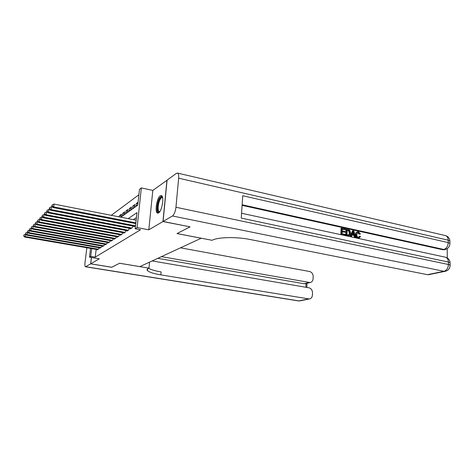 <?xml version="1.0" encoding="UTF-8"?>
<svg xmlns="http://www.w3.org/2000/svg" width="474" height="474" viewBox="0 0 474 474"><rect width="100%" height="100%" fill="white"/><g stroke="black" fill="none" stroke-linecap="round" stroke-linejoin="round"><path stroke-width="0.71" d="M160.271 195.815C156.799 197.8 154.477 212.583 157.564 213.122L158.577 212.933C162.037 211.208 164.472 196.135 161.391 195.578L160.271 195.815M120.793 217.181L137.768 205.183L139.463 189.345L141.341 187.905L137.122 227.597L135.244 228.764L136.968 212.642L128.164 218.627M167.073 180.227L152.818 190.412L141.341 187.905M138.876 194.778L111.283 215.315M189.938 226.815L162.943 221.554L166.955 180.197M91.494 257.506L90.73 263.811L99.285 258.804L89.479 257.169L90.552 248.4M189.926 226.916L177.027 233.575L201.213 238.232L139.871 266.613L119.584 263.242L111.834 267.247L90.73 263.811M133.869 226.24L133.816 226.75L135.576 225.636M130.344 228.486L130.291 228.978L132.394 227.644L132.572 225.991M126.919 230.666L126.866 231.14L128.91 229.849L129.088 228.243M123.584 232.787L123.536 233.249L125.521 231.993L125.693 230.435M120.343 234.849L120.289 235.3L122.227 234.073L122.399 232.562M117.185 236.858L117.137 237.296L119.021 236.105L119.187 234.636M114.11 238.813L114.062 239.24L115.899 238.078L116.059 236.65M111.112 240.721L111.064 241.13L112.853 240.004L113.013 238.618M108.196 242.575L108.149 242.978L109.891 241.876L110.045 240.525M105.347 244.383L105.305 244.774L107 243.701L107.154 242.392M102.574 246.148L102.526 246.527L104.185 245.485L104.333 244.205M99.866 247.872L99.824 248.24L101.436 247.221L101.584 245.976M118.328 216.695L118.364 216.381L118.008 216.636M121.303 215.824L119.608 215.486L121.492 214.135L121.22 216.559L120.437 217.11M124.514 213.567L122.772 213.217L124.709 211.831L124.437 214.284L122.499 215.652L122.772 213.217M127.814 211.25L126.019 210.889L128.01 209.461L127.737 211.943L125.746 213.353L126.019 210.889M131.203 208.868L129.361 208.495L131.405 207.025L131.132 209.544L129.082 210.989L129.361 208.495M134.687 206.421L132.791 206.03L134.894 204.519L134.616 207.073L132.513 208.56L132.791 206.03M137.91 203.832L136.316 203.5L138.082 202.232M119.442 216.914L119.608 215.486M136.316 203.5L136.038 206.066L137.804 204.815M96.169 249.365L95.233 257.139L140.541 229.772L135.244 228.764M136.447 217.53L133.271 219.628M97.223 249.549L97.182 249.911L98.758 248.915L98.906 247.701M152.818 190.412L148.795 229.831L162.943 221.554M148.795 229.831L137.122 227.597M95.233 257.139L90.735 256.387L89.479 257.169M91.689 248.595L90.735 256.387M25.732 234.251L25.199 236.567L98.296 249.206M23.878 235.785L24.02 234.843L23.7 235.975L25.199 236.567L24.743 237.041L97.638 249.62M25.543 234.221L24.02 234.843M23.7 235.975L24.743 237.041M159.596 211.914C156.758 214.106 156.722 204.033 159.507 199.074C160.71 196.917 161.729 196.378 162.564 197.462M162.629 197.759L162.381 197.617C161.675 197.427 160.911 198.085 160.094 199.59C157.955 203.423 157.433 211.309 159.317 211.665L159.774 211.671M161.735 195.78L159.394 198.274C156.882 202.807 156.112 212.038 158.174 213.116M111.757 267.235L119.555 263.26L148.966 268.148L148.445 268.373C147.053 269.007 146.733 269.742 147.473 270.577C149.251 272.248 153.706 273.682 160.846 274.89L309.267 298.97C311.157 298.626 312.212 297.334 312.431 295.089L312.52 292.891C312.402 290.153 311.199 288.447 308.906 287.783L152.142 260.937M149.571 262.128L148.966 268.148M147.562 269.688L147.094 269.611M86.849 247.76L85.012 262.537C84.745 265.061 84.905 266.477 85.498 266.779L90.653 263.852L111.751 267.289M91.429 257.495L90.653 263.852M161.421 256.647L310.079 282.545C311.886 282.172 312.887 280.91 313.089 278.759L313.178 276.585C313.059 273.877 311.862 272.177 309.587 271.495L180.493 247.819M305.736 283.594L304.124 283.73L309.125 282.516M157.801 258.324L304.124 283.73M148.664 268.278C151.028 269.706 155.182 270.921 161.124 271.928L160.846 274.89M358.688 237.385L359.304 236.289L360.554 236.485L359.102 238.108L357.876 238.238C356.3 237.729 355.53 236.49 355.565 234.523C355.577 233.084 356.134 232.213 357.23 231.91M359.008 238.138L357.876 238.238M358.403 238.078C356.827 237.563 356.057 236.325 356.093 234.352C356.11 232.906 356.667 232.035 357.769 231.739L358.545 231.768L360.483 233.99L359.221 234.186L357.544 232.604M351.554 236.52L350.25 236.514L352.478 230.802L353.006 230.625L353.829 230.808L355.725 237.421L354.949 237.249L354.41 235.222L352.2 234.743L351.554 236.52L350.772 236.348L353.006 230.625M355.725 237.421L354.422 237.415L353.882 235.394L352.105 235.003M345.273 229.641L342.305 228.989L342.246 230.897L345.013 231.502L344.995 232.219L342.222 231.614L342.157 233.765L345.268 234.44L345.244 235.157L344.728 235.323L340.871 234.494L341.067 228.284L345.291 228.924L345.273 229.641L342.293 229.274M344.995 232.219L342.216 231.899M447.296 257.992L447.219 248.631M444.659 249.614L442.763 249.739L443.854 249.472L242.143 204.774M242.101 205.355L442.763 249.739M349.06 235.851L345.736 235.542L345.913 229.351L349.142 229.866L349.889 230.477L350.636 233.172C350.653 234.589 350.144 235.477 349.107 235.839L346.257 235.377L346.435 229.179M163.074 221.477L190.068 226.845L177.075 233.558L212.085 240.294L212.885 239.945C218.828 237.083 236.941 236.787 249.845 239.447L427.471 274.671L444.008 271.3L172.483 215.978L163.074 221.477L167.085 180.102L176.476 173.324L177.56 173.099L445.542 235.614C447.207 236.253 448.09 237.782 448.197 240.188L178.645 178.183C178.858 175.321 178.497 173.626 177.56 173.099M172.483 215.978C174.219 214.556 175.38 211.647 175.955 207.257L178.645 178.183M449.909 241.604L449.903 240.905L448.197 240.188L448.22 242.599L242.753 195.738L241.236 218.105L448.386 262.039L448.41 264.492C448.161 268.124 446.698 270.393 444.008 271.3L445.921 271.14M429.166 274.576L427.471 274.671M345.244 235.157L340.871 234.494M341.393 234.322L341.582 228.107M347.015 234.82L349.344 234.879L349.901 233.001L349.071 230.607L347.152 230.056L347.015 234.82M348.135 235.779L347.614 235.945M346.257 235.377L345.736 235.542M348.734 235.122L349.379 233.172L348.55 230.779L347.146 230.34M349.344 234.879L348.823 235.051M349.901 233.001L349.379 233.172M349.071 230.607L348.55 230.779M348.212 230.287L347.691 230.459M353.012 232.491L352.437 234.079L354.208 234.464L353.397 231.431L353.012 232.491M350.772 236.348L350.25 236.514M354.41 235.222L353.882 235.394M354.949 237.249L354.422 237.415M353.604 234.334L353.077 232.361M360.483 233.99L359.754 234.014L358.492 232.473L357.965 232.444L356.821 234.512C356.726 235.934 357.236 236.882 358.356 237.35L358.8 237.373L359.837 236.123M358.492 232.473L357.965 232.639M359.754 234.014L359.221 234.186M356.093 234.352L355.565 234.523M27.64 232.301L27.048 234.636L100.962 247.517M25.715 233.848L25.851 232.894L25.525 234.043L27.048 234.636L26.58 235.128L100.292 247.943M27.397 232.26L25.851 232.894M25.525 234.043L26.58 235.128M29.601 230.305L29.299 230.251L28.944 232.657L103.699 245.787M27.593 231.857L27.735 230.891L27.403 232.059L28.944 232.657L28.464 233.161L103.012 246.225M29.299 230.251L27.735 230.891M27.403 232.059L28.464 233.161M31.616 228.255L31.248 228.19L30.893 230.625L106.502 244.015M29.518 229.813L29.661 228.835L29.329 230.02L30.893 230.625L30.401 231.14L105.797 244.466M31.248 228.19L29.661 228.835M29.329 230.02L30.401 231.14M33.684 226.145L33.251 226.068L32.896 228.539L109.381 242.196M31.503 227.716L31.645 226.726L31.302 227.929L32.896 228.539L32.392 229.066L108.653 242.658M33.251 226.068L31.645 226.726M31.302 227.929L32.392 229.066M35.811 223.983L35.307 223.894L34.952 226.394L112.332 240.33M33.535 225.559L33.684 224.558L33.334 225.778L34.952 226.394L34.43 226.933L111.586 240.804M35.307 223.894L33.684 224.558M33.334 225.778L34.43 226.933M37.997 221.761L37.422 221.654L37.061 224.19L115.36 238.416M35.627 223.343L35.775 222.336L35.42 223.568L37.061 224.19L36.528 224.747L114.595 238.902M37.422 221.654L35.775 222.336M35.42 223.568L36.528 224.747M40.243 219.48L39.597 219.355L39.235 221.921L118.464 236.455M37.778 221.068L37.926 220.043L37.559 221.299L39.235 221.921L38.684 222.496L117.682 236.947M39.597 219.355L37.926 220.043M37.559 221.299L38.684 222.496M42.559 217.128L41.836 216.991L41.463 219.592L121.658 234.434M39.988 218.727L40.136 217.69L39.769 218.964L39.988 218.727L41.463 219.592L40.9 220.179L120.852 234.944M41.836 216.991L40.136 217.69M39.769 218.964L40.9 220.179M44.941 214.716L44.135 214.562L43.762 217.199L124.94 232.361M42.263 216.322L42.417 215.267L42.032 216.565L42.263 216.322L43.762 217.199L43.181 217.803L124.111 232.882M44.135 214.562L42.417 215.267M42.032 216.565L43.181 217.803M47.394 212.228L46.505 212.056L46.126 214.728L128.312 230.228M44.609 213.839L44.757 212.773L44.366 214.094L44.609 213.839L46.126 214.728L45.528 215.35L127.459 230.767M46.505 212.056L44.757 212.773M44.366 214.094L45.528 215.35M49.924 209.668L48.941 209.478L48.561 212.186L131.778 228.035M47.015 211.286L47.169 210.207L46.772 211.546L47.015 211.286L48.561 212.186L47.945 212.832L130.901 228.592M48.941 209.478L47.169 210.207M46.772 211.546L47.945 212.832M52.531 207.037L51.453 206.824L51.068 209.573L135.345 225.784M49.503 208.661L49.651 207.559L49.249 208.927L49.503 208.661L51.068 209.573L50.434 210.231L134.444 226.353M51.453 206.824L49.651 207.559M49.249 208.927L50.434 210.231M136.162 220.197L54.042 204.087L53.657 206.871L135.878 222.851M52.063 205.947L52.217 204.833L51.802 206.226L52.063 205.947L53.657 206.871L52.999 207.553L135.795 223.604M54.042 204.087L52.217 204.833M51.802 206.226L52.999 207.553M85.758 266.72L298.851 300.895L308.438 298.94M305.866 287.268L306.026 283.523M298.851 300.895L299.669 300.925L298.851 300.895M300.297 300.794L309.267 298.97M175.955 207.257L448.41 264.492L450.128 265.138L450.128 265.754M443.883 249.804L444.979 249.537C448.208 248.654 449.856 246.575 449.927 243.31L448.22 242.599C447.971 246.184 446.52 248.477 443.854 249.472L445.945 249.271M445.098 235.513L445.542 235.614C448.131 236.485 449.589 238.25 449.903 240.905L449.927 244.003M445.127 257.139L445.507 257.222C447.302 257.862 448.262 259.468 448.386 262.039L450.104 262.697C449.779 259.906 448.244 258.081 445.507 257.222L241.562 213.264M450.11 263.319L450.128 265.138C450.027 268.485 448.315 270.559 444.985 271.359L428.431 274.724M353.746 232.734L353.225 232.906M147.651 268.823L147.473 270.577M305.066 283.754L310.079 282.545M85.498 266.779L298.365 300.907M306.85 287.434L307.022 283.28M348.58 236.005L349.107 235.839M357.627 232.55L357.965 232.444M358.569 238.274L359.102 238.108"/></g></svg>
